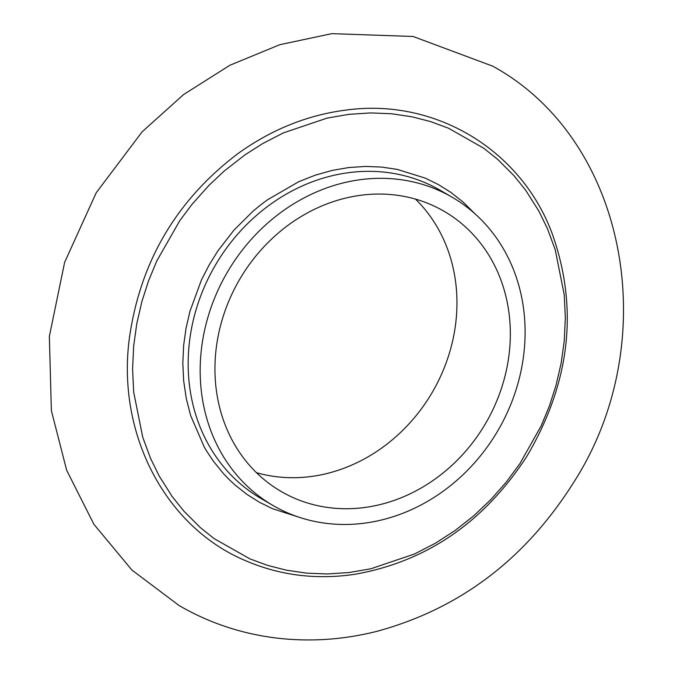 <?xml version="1.0" encoding="UTF-8"?>
<svg xmlns="http://www.w3.org/2000/svg" width="673" height="673" viewBox="0 0 673 673"><rect width="100%" height="100%" fill="white"/><g stroke="black" fill="none" stroke-linecap="round" stroke-linejoin="round"><path stroke-width="1.01" d="M294.749 498.314A162.058 142.508 -59.8 0 1 281.196 491.5A162.058 142.508 -59.8 0 1 239.437 279.775A162.058 142.508 -59.8 0 1 444.079 211.28A162.058 142.508 -59.8 0 1 490.003 415.451A162.058 142.508 -59.8 0 1 294.749 498.314M256.447 472.665A162.058 142.508 120.2 0 0 432.47 391.98A162.058 142.508 120.2 0 0 415.46 199.099M287.96 513.011A178.269 156.759 120.2 0 0 502.739 421.862A178.269 156.759 120.2 0 0 452.222 197.273A178.269 156.759 120.2 0 0 227.112 272.615A178.269 156.759 120.2 0 0 273.053 505.516A178.269 156.759 120.2 0 0 287.96 513.011M298.509 517.041L272.59 508.738L259.425 502.26L247.016 494.445L234.793 484.796L229.081 479.47L223.638 473.809L213.274 461.064L206.409 450.717L204.289 447.116L190.619 415.519L186.278 398.483L183.67 380.859L182.812 363.218L183.653 345.367L186.042 328.222L189.971 311.212L201.404 280.077L209 265.246L217.766 251.063L233.926 230.158L253.073 211.145L260.039 205.383L267.257 199.957L298.627 181.76L315.208 175.19L332.142 170.42L348.9 167.527L365.658 166.433L381.591 167.072L397.213 169.377L425.336 178.152L438.502 184.629L450.91 192.436L463.142 202.093L474.835 213.678M156.801 260.922L148.514 280.935L141.91 301.47L136.796 323.612L133.675 345.956L132.581 369.191L133.691 392.166L142.752 437.307L150.592 458.49L159.198 476.03L172.246 496.615L183.965 511.228L200.268 527.523L214.123 538.619L250.003 558.918L267.467 565.345L286.126 570.124L306.467 573.127L327.221 573.968L349.035 572.538L370.865 568.769L414.509 554.005L435.406 543.22L455.377 530.307L473.834 515.737L491.021 499.408L506.163 482.238L519.825 463.756L541.126 425.959L549.412 405.954L556.016 385.41L561.131 363.269L564.252 340.933L565.345 317.698L564.235 294.715L555.175 249.582L547.334 228.391L538.728 210.851L525.68 190.266L513.97 175.661L497.658 159.366L483.803 148.27L448.428 128.181L430.459 121.544L411.8 116.757L391.459 113.754L370.714 112.921L348.892 114.343L327.061 118.112L283.417 132.875L262.529 143.66L244.997 154.849L224.092 171.144L208.983 185.344L191.763 204.651L179.733 220.752L156.801 260.922M452.222 197.273L440.218 190.291A178.269 156.759 120.2 0 0 215.108 265.633A178.269 156.759 120.2 0 0 261.048 498.533L273.053 505.516M246.621 561.131C165.676 527.851 116.538 434.22 129.367 338.199C140.228 261.763 176.385 200.251 237.847 153.663C271.396 129.536 307.485 114.999 346.124 110.061C434.649 97.896 520.422 149.12 551.961 232.976C578.755 307.855 570.384 382.314 526.85 456.353C484.005 522.231 426.732 561.543 355.041 574.262C316.84 579.941 280.7 575.566 246.621 561.131M179.178 605.591C209.177 622.946 241.59 633.764 276.41 638.038C309.824 642.017 343.314 639.787 376.897 631.341C459.381 608.888 524.721 559.65 572.908 483.618C664.503 342.7 628.153 140.135 492.729 66.173L413.104 36.477L331.789 33.65L279.833 44.687L229.88 65.256L183.51 94.615L142.163 131.773L96.205 192.764L64.633 262.335L49.356 336.407L51.367 410.614L66.669 470.292L93.892 524.284L131.95 570.098L179.178 605.591"/></g></svg>
